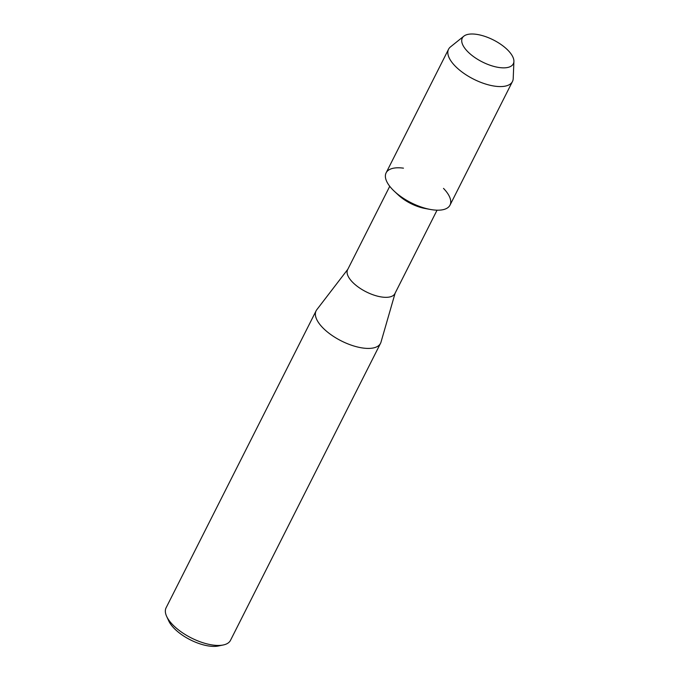 <?xml version="1.0" encoding="UTF-8"?>
<svg xmlns="http://www.w3.org/2000/svg" width="680" height="680" viewBox="0 0 680 680"><rect width="100%" height="100%" fill="white"/><g stroke="black" fill="none" stroke-linecap="round" stroke-linejoin="round"><path stroke-width="1.02" d="M468.664 52.564A28.577 12.308 26.8 0 0 505.554 67.779A28.577 12.308 26.8 0 0 506.957 49.291A28.577 12.308 26.8 0 0 470.058 34.077A28.577 12.308 26.8 0 0 468.664 52.564A28.577 12.308 26.8 0 0 497.088 67.167A28.577 12.308 26.8 0 0 513.91 61.464A28.577 12.308 26.8 0 0 506.957 49.291A28.577 12.308 26.8 0 0 463.837 36.176A28.577 12.308 26.8 0 0 468.664 52.564M398.131 194.837A26.495 11.407 26.8 0 0 398.31 194.998A26.495 11.407 26.8 0 0 424.957 208.463L430.329 209.448A35.794 15.41 26.8 0 0 443.504 188.394M403.452 168.156A35.794 15.41 26.8 0 0 394.085 191.037A35.794 15.41 26.8 0 0 394.324 191.258A35.794 15.41 26.8 0 0 430.329 209.448M389.75 186.294L347.616 269.697A26.495 11.407 26.8 0 0 353.524 283.152A26.495 11.407 26.8 0 0 377.647 296.191A26.495 11.407 26.8 0 0 394.918 293.582L437.044 210.188M347.828 269.28L316.795 309.714A36.074 15.529 26.8 0 0 316.124 310.786A36.074 15.529 26.8 0 0 324.156 329.12A36.074 15.529 26.8 0 0 357.017 346.868A36.074 15.529 26.8 0 0 380.528 343.324A36.074 15.529 26.8 0 0 380.995 342.142L395.123 293.173M316.124 310.786L166.09 607.801A36.074 15.529 26.8 0 0 166.651 616.386A36.074 15.529 26.8 0 0 174.123 626.135A36.074 15.529 26.8 0 0 223.261 644.98A36.074 15.529 26.8 0 0 230.495 640.339L380.528 343.324M166.651 616.386L168.768 620.976A31.569 13.591 26.8 0 0 175.312 629.51A31.569 13.591 26.8 0 0 218.297 646L223.261 644.98M463.837 36.176L450.491 46.895A35.794 15.41 26.8 0 0 448.562 49.232A35.794 15.41 26.8 0 0 456.535 67.422A35.794 15.41 26.8 0 0 489.133 85.034A35.794 15.41 26.8 0 0 512.465 81.515A35.794 15.41 26.8 0 0 513.204 78.574L513.91 61.464M448.562 49.232L386.113 172.856A35.794 15.41 26.8 0 0 394.085 191.037A35.794 15.41 26.8 0 0 426.683 208.649A35.794 15.41 26.8 0 0 450.015 205.131L512.465 81.515M398.31 194.998L394.324 191.258"/></g></svg>

